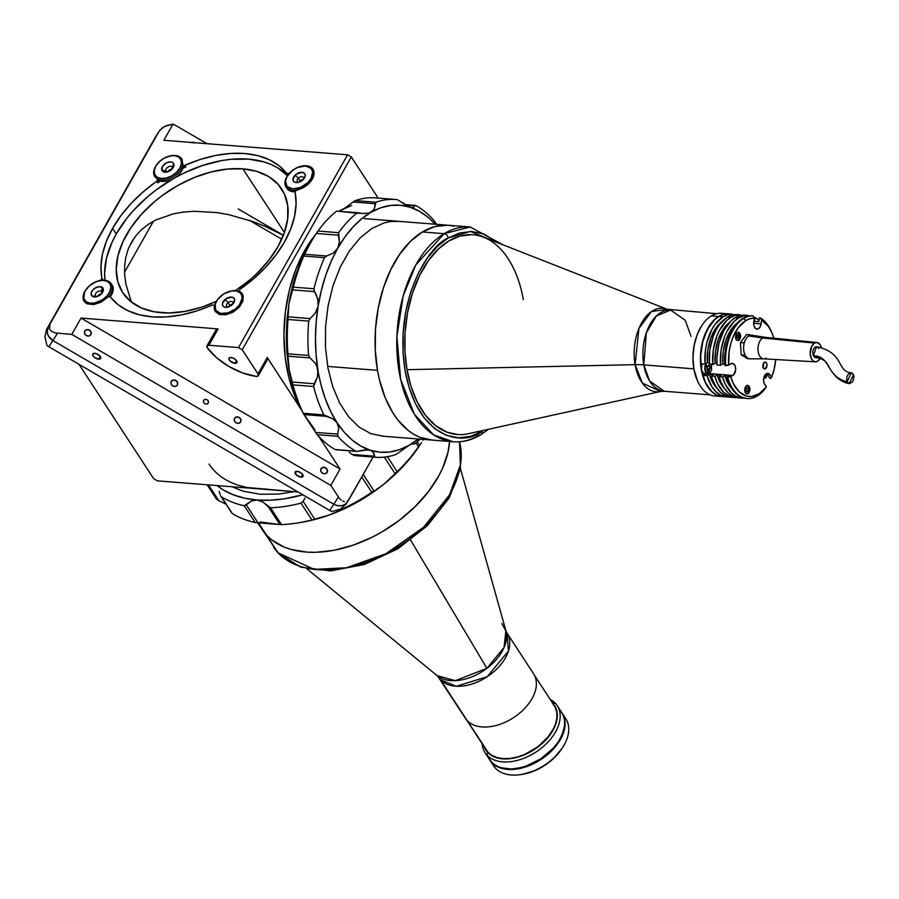 <?xml version="1.0" encoding="UTF-8"?>
<svg xmlns="http://www.w3.org/2000/svg" width="899" height="899" viewBox="0 0 899 899"><rect width="100%" height="100%" fill="white"/><g stroke="black" fill="none" stroke-linecap="round" stroke-linejoin="round"><path stroke-width="1.35" d="M100.868 294.434L101.216 293.816M171.451 169.664L171.799 169.057M102.823 280.342L102.913 279.623L103.037 280.241A107.734 68.077 146.9 0 1 102.913 279.623L101.902 278.083A107.734 68.077 146.9 0 1 112.589 228.391L116.241 233.987A107.734 68.077 -33.1 0 0 105.014 280.308M110.262 296.827A107.734 68.077 -33.1 0 0 110.296 296.895L110.262 296.827A16.16 10.215 -33.1 0 0 112.139 285.084L111.218 283.691A16.16 10.215 146.9 0 1 108.105 296.962L110.15 296.782L118.106 304.716L127.827 310.694L139.334 314.785L152.313 316.875L166.45 316.931L181.384 314.931L196.757 310.93L212.164 305.042A107.734 68.077 146.9 0 1 110.397 296.996M284.466 241.988A107.734 68.077 146.9 0 1 240.415 289.04L253.788 278.611L265.789 267.104L276.094 254.788L284.466 241.988L290.68 229.02L294.58 216.198L296.086 203.859L295.142 192.296A2.158 1.36 146.9 0 1 295.355 191.307A2.158 1.36 146.9 0 1 297.355 189.858L302.435 188.037L307.155 185.003L310.942 181.126L313.346 176.867L314.077 172.754L313.043 169.27L310.369 166.832L306.379 165.742A16.16 10.215 146.9 0 1 312.976 169.169A16.16 10.215 146.9 0 1 310.998 181.059A16.16 10.215 146.9 0 1 297.355 189.858L295.715 190.824L295.142 192.296A107.734 68.077 146.9 0 1 284.466 241.988M234.864 291.051L249.742 279.982L256.53 273.847L268.475 260.688L277.87 246.775L284.354 232.616L287.68 218.783L287.725 205.792L284.477 194.139L278.072 184.295L268.745 176.609L256.867 171.394L242.876 168.843L227.335 169.057L210.815 172.024L193.97 177.642L177.44 185.677L161.854 195.836L154.617 201.59L141.559 214.176L130.838 227.773L122.86 241.876L117.926 255.945L116.241 269.419L117.848 281.803L122.691 292.602L130.602 301.412L141.255 307.896L154.246 311.796L169.091 312.976L185.194 311.369L201.96 307.053L216.401 301.3A94.878 59.963 146.9 0 1 161.472 312.728A94.878 59.963 146.9 0 1 122.736 292.669A94.878 59.963 146.9 0 1 144.582 210.95A94.878 59.963 146.9 0 1 242.876 168.843L284.421 232.436L242.876 168.843A94.878 59.963 146.9 0 1 281.623 188.902A94.878 59.963 146.9 0 1 235.516 290.624M289.748 172.889L289.714 172.844A16.16 10.215 146.9 0 1 306.379 165.742L299.963 166.562L295.546 168.439L288.927 173.44L286.657 173.395L287.658 174.923A107.734 68.077 146.9 0 1 287.86 175.193M234.819 363.342L236.403 360.533L234.819 363.342A4.529 2.225 29.5 0 1 230.346 361.308A4.529 2.225 29.5 0 1 228.964 358.184A4.529 2.225 29.5 0 1 230.987 357.476A4.529 2.225 29.5 0 1 235.459 359.51A4.529 2.225 29.5 0 1 236.842 362.634A4.529 2.225 29.5 0 1 234.819 363.342L229.739 360.701L228.84 359.016L229.301 357.802L232.515 357.802L235.504 359.544L236.965 362.275L234.819 363.342M258.316 375.726L267.554 359.386A4.304 2.113 -150.5 0 0 267.239 357.532L258.002 373.872A4.304 2.113 29.5 0 1 258.316 375.726A4.304 2.113 29.5 0 1 256.384 376.4A4.304 2.113 29.5 0 1 256.136 376.366A43.096 21.149 29.5 0 1 207.422 347.98A4.304 2.113 29.5 0 1 206.961 345.924A4.304 2.113 29.5 0 1 208.883 345.25L218.131 328.91A4.304 2.113 -150.5 0 0 216.21 329.585L218.131 328.91L81.045 318.066L340.058 469.042L330.821 485.381L71.808 334.406L55.232 332.933L51.535 331.371L49.456 328.854L49.973 324.146L48.198 326.933A10.777 9.383 32.6 0 0 52.884 340.53L57.514 333.282L52.884 340.53L333.787 504.249A10.777 9.383 32.6 0 0 347.486 501.878A10.777 9.383 -147.4 0 1 333.787 504.249L338.417 497.012L333.787 504.249L337.698 505.71L341.721 505.699L345.238 504.227L347.711 501.507A10.777 9.383 -147.4 0 1 347.486 501.878L345.71 504.665M304.783 250.372L306.053 250.473L304.783 250.372A116.342 69.774 94.5 0 0 301.907 410.438L295.513 397.661L289.107 378.479L285.197 357.274L283.927 334.866L285.365 312.11L289.433 289.871L295.996 269.026L304.783 250.372A116.342 69.774 94.5 0 1 316.032 233.92L304.783 250.372M208.265 403.078A2.697 2.349 -147.4 0 1 203.668 400.28A2.697 2.349 -147.4 0 1 208.265 403.078L208.399 401.235L207.085 399.684L205.107 399.325L203.612 400.37L203.466 402.213L204.781 403.763L206.759 404.123L208.265 403.078M90.889 334.664A3.551 3.102 -147.4 0 1 84.821 330.967A3.551 3.102 -147.4 0 1 90.889 334.664L91.057 332.237L89.338 330.18L86.72 329.708L84.742 331.09L84.562 333.518L86.293 335.574L88.911 336.046L90.889 334.664M240.64 421.957A3.551 3.102 -147.4 0 1 234.572 418.249A3.551 3.102 -147.4 0 1 240.64 421.957L240.82 419.53L239.1 417.473L236.482 416.99L234.504 418.372L234.324 420.811L236.044 422.856L238.662 423.339L240.64 421.957M301.008 477.167L302.592 474.369L301.008 477.167A4.529 2.225 29.5 0 1 296.535 475.133A4.529 2.225 29.5 0 1 295.153 472.009A4.529 2.225 29.5 0 1 297.176 471.301A4.529 2.225 29.5 0 1 301.648 473.335A4.529 2.225 29.5 0 1 303.03 476.459A4.529 2.225 29.5 0 1 301.008 477.167L296.49 475.088L295.187 471.953L297.917 471.413L301.693 473.368L303.154 476.099L301.008 477.167M98.609 359.195L100.205 356.397L98.609 359.195A4.529 2.225 29.5 0 1 94.137 357.161A4.529 2.225 29.5 0 1 92.754 354.037A4.529 2.225 29.5 0 1 94.777 353.329A4.529 2.225 29.5 0 1 99.261 355.363A4.529 2.225 29.5 0 1 100.632 358.487A4.529 2.225 29.5 0 1 98.609 359.195L94.092 357.128L92.631 354.88L93.091 353.667L96.305 353.667L99.868 355.97L100.609 358.544L98.609 359.195M327.124 472.368A3.551 3.102 -147.4 0 1 321.055 468.66A3.551 3.102 -147.4 0 1 327.124 472.368L327.303 469.93L325.573 467.873L322.966 467.401L320.988 468.784L320.808 471.211L322.527 473.267L325.146 473.751L327.124 472.368M177.373 385.075A3.551 3.102 -147.4 0 1 171.304 381.378A3.551 3.102 -147.4 0 1 177.373 385.075L177.541 382.648L175.822 380.592L173.204 380.12L171.226 381.491L171.046 383.929L172.777 385.986L175.395 386.458L177.373 385.075M339.069 497.934L330.821 485.381L71.808 334.406L81.045 318.066L340.058 469.042L318.651 436.251L340.058 469.042L330.821 485.381L339.069 497.934M341.238 500.17L339.766 498.776L341.238 500.17M344.328 501.608L342.777 501.125L344.328 501.608M347.228 501.103L348.464 500.125L347.228 501.103M349.486 498.72L373.074 457.04L347.486 501.878M159.044 131.366L157.269 134.153A10.777 9.383 -147.4 0 1 157.494 133.782A10.777 9.383 32.6 0 0 157.269 134.153L48.198 326.933L157.269 134.153L159.988 130.018L164.573 126.489L172.99 124.152L163.854 140.278L347.598 154.808L238.527 347.598L208.883 345.25L218.131 328.91L81.045 318.066L71.808 334.406L55.232 332.933L51.535 331.371L49.456 328.854L49.973 324.146L159.044 131.366L162.798 127.534L166.54 125.602L172.99 124.152L163.854 140.278L347.598 154.808L351.318 156.977L378.164 198.095L351.318 156.977L242.247 349.767L238.527 347.598L347.598 154.808L351.318 156.977L242.247 349.767L238.527 347.598L208.883 345.25L206.95 345.946L207.422 347.98L216.715 357.824L228.998 366.522L242.708 372.984L256.136 376.366A4.304 2.113 -150.5 0 0 256.384 376.4L258.283 375.771L258.294 374.411L242.247 349.767L258.002 373.872L267.239 357.532L267.531 359.431L266.261 360.061M302.21 411.079L267.239 357.532L302.21 411.079M216.311 331.068L216.075 330.023M105.048 280.522L104.599 273.296L106.52 257.991L112.117 242.033L116.241 233.987A107.734 68.077 -33.1 0 1 201.545 165.832A107.734 68.077 -33.1 0 1 287.511 175.732L277.757 167.911L271.352 164.584L264.272 161.989L248.394 159.101L230.74 159.337L221.457 160.64L202.421 165.54L183.385 173.327L174.091 178.216L156.392 189.756L148.166 196.285L133.355 210.568L126.905 218.187L116.241 233.987L112.589 228.391A107.734 68.077 146.9 0 1 156.64 181.351L157.64 182.879L160.258 181.081A107.734 68.077 146.9 0 0 157.64 182.879L158.752 181.104L157.134 179.586M111.218 283.691A16.16 10.215 146.9 0 0 109.869 282.185A16.16 10.215 -33.1 0 0 100.969 280.443A16.16 10.215 -33.1 0 0 100.632 280.499A16.16 10.215 146.9 0 1 109.869 282.185L108.599 282.174A15.081 9.529 146.9 0 1 104.823 298.03A15.081 9.529 146.9 0 1 85.877 301.48L85.529 302.806L85.877 301.48A15.081 9.529 146.9 0 1 85.675 290.096A15.081 9.529 146.9 0 1 100.295 280.544A15.081 9.529 146.9 0 1 108.599 282.174L109.869 282.185A16.16 10.215 -33.1 0 1 108.105 296.962L100.879 302.278L93.62 304.57L87.338 303.862L85.068 302.412L82.978 297.749L84.484 291.77L89.226 285.938L96.036 281.702L100.587 280.162L101.823 278.802L100.958 266.531L102.464 254.181L106.374 241.37L112.589 228.391L120.949 215.591L131.265 203.286L143.256 191.768L157.336 180.677L157.685 179.249L155.179 177.148L153.56 172.248L155.538 166.191L160.629 160.505L163.978 158.235L171.237 155.572L177.744 155.875L181.901 159.078L182.947 165.292L184.879 165.337A107.734 68.077 146.9 0 1 286.657 173.395L278.937 165.663L269.217 159.685L257.721 155.606L244.742 153.504L230.605 153.459L215.659 155.46L200.297 159.449L184.879 165.337L185.879 166.877A107.734 68.077 146.9 0 0 183.036 168.18L185.879 166.877L184.228 167.012L183.733 165.585A16.16 10.215 -33.1 0 1 173.181 178.665A16.16 10.215 -33.1 0 1 157.696 179.991M212.164 305.042L214.299 305.345L215.153 311.312L219.311 314.504L225.818 314.807L233.077 312.144L239.291 307.177L242.944 301.109L243.123 295.456L239.786 291.602A2.158 1.36 146.9 0 1 239.449 291.298A2.158 1.36 146.9 0 1 240.415 289.04L239.336 290.456L239.887 291.748M283.354 235.324L264.643 226.177L252.641 221.469L228.593 214.625L216.783 212.569L194.162 211.276L183.565 212.063L173.574 213.782L155.83 219.974L148.234 224.39L141.593 229.627L135.974 235.639L131.434 242.37L127.995 249.742L125.714 257.698L124.601 266.16L124.68 275.038L125.927 284.264L131.366 302.03M172.99 124.152A10.777 9.383 -147.4 0 1 175.181 125.163L206.984 143.694L175.181 125.163A10.777 9.383 -147.4 0 0 172.99 124.152M191.026 142.435A4.529 3.944 -147.4 0 1 194.431 142.705M194.836 142.907L190.723 142.548M347.711 501.507L345.238 504.227L341.721 505.699L337.698 505.71L333.787 504.249L52.884 340.53L48.49 336.136L47.197 332.383L48.198 326.933L157.269 134.153L48.198 326.933L47.197 332.383L48.49 336.136L52.884 340.53L333.787 504.249L329.798 510.497L48.894 346.767L52.884 340.53A10.777 9.383 -147.4 0 1 48.198 326.933L157.269 134.153L46.422 329.719L44.95 336.956L46.928 345.351A10.777 9.383 32.6 0 0 48.894 346.767L52.884 340.53L333.787 504.249L329.798 510.497A10.777 9.383 32.6 0 0 332.001 511.509L340.406 509.171L345.935 504.294L340.406 509.171L332.001 511.509A10.777 9.383 32.6 0 1 329.798 510.497L48.894 346.767A10.777 9.383 32.6 0 1 46.928 345.351L44.95 336.956L46.422 329.719L155.729 136.536M98.811 295.872L99.71 294.276L98.811 295.872M169.405 171.113L170.304 169.518L169.405 171.113M265.879 488.989L256.552 488.685A116.342 73.527 146.9 0 1 209.051 464.086M170.203 169.697L170.922 170.113L170.203 169.697M256.552 488.685L157.381 480.853L153.662 478.673L78.966 364.297L153.662 478.673L157.381 480.853L298.007 491.967L247.686 487.55M411.888 207.579L413.428 207.422L415.259 205.399L405.168 204.927L414.956 205.702L413.428 207.422L409.955 207.175A123.893 74.291 -85.5 0 1 435.251 224.222L427.924 217.176L419.192 211.164L409.955 207.175L400.381 205.253L390.638 205.444L380.884 207.759L371.287 212.13L362.016 218.502L353.228 226.75L345.07 236.752L337.676 248.326L331.192 261.283L325.708 275.386L321.336 290.399L318.145 306.065L316.178 322.123L315.47 338.305L316.055 354.307L317.898 369.882A123.893 74.291 -85.5 0 1 318.145 306.065L315.347 313.066L310.166 318.572L288.13 316.83L288.916 303.761L292.512 289.883L314.549 291.624L313.953 288.77L293.332 287.141L292.512 289.883L314.549 291.624L316.403 294.939L318.325 302.278L318.145 306.065L315.347 313.066L310.166 318.572L288.13 316.83L310.121 318.606L308.694 321.112A129.276 77.528 94.5 0 0 308.559 355.465A129.276 77.528 -85.5 0 1 308.694 321.112L288.062 319.471L308.694 321.112L310.121 318.606L288.13 316.864L288.062 319.471A129.276 77.528 94.5 0 0 287.938 353.835L308.559 355.465L310.02 357.926L308.559 355.465L287.938 353.835L287.983 356.173L310.02 357.926L315.167 363.174L316.909 366.376L320.988 384.738L325.258 398.65L330.63 411.36L337.035 422.654L344.339 432.352L352.43 440.263L361.162 446.275L370.399 450.264L379.974 452.186L389.716 451.983L399.471 449.68L409.067 445.308L397.999 453.163L409.067 445.308L412.551 443.746L414.372 444.016M412.551 443.746L409.067 445.308L418.338 438.937M367.983 449.826L356.892 451.388L364.927 449.848L370.399 450.264L373.534 452.557L374.995 457.186A129.276 77.528 94.5 0 0 395.818 454.523L397.999 453.163L395.818 454.523A129.276 77.528 -85.5 0 1 375.692 457.254A129.276 77.528 -85.5 0 1 374.995 457.186L374.198 456.186L352.161 454.445L354.375 455.557L374.995 457.186L354.375 455.557A129.276 77.528 94.5 0 0 355.071 455.624L375.692 457.254M376.793 198.241L376.142 197.937M397.796 199.904L398.987 200.679L397.796 199.904M357.78 212.771L336.765 211.108L356.712 213.187A129.276 77.528 94.5 0 0 338.62 232.684L339.417 241.955L338.934 245.258L337.676 248.326L333.057 253.192L326.607 256.013L304.57 254.271L303.851 256.046L324.483 257.676L326.607 256.013L304.57 254.271L311.919 240.247A123.893 74.291 94.5 0 0 308.458 246.023L316.347 233.448L338.384 235.19L338.62 232.684L317.988 231.054L316.347 233.448L317.988 231.054L338.62 232.684A129.276 77.528 -85.5 0 1 356.712 213.187L362.533 213.423L359.117 212.861M336.091 211.557A129.276 77.528 94.5 0 0 317.988 231.054A129.276 77.528 -85.5 0 1 336.091 211.557M351.666 205.444L338.597 211.377L344.508 208.321L353.093 201.994L375.13 203.736L375.951 202.241L355.319 200.612L353.093 201.994L375.13 203.736L374.445 208.613L371.287 212.13A123.893 74.291 -85.5 0 1 409.955 207.175L398.987 200.679L407.539 206.186L411.944 207.579M336.765 211.108L358.465 212.771M396.077 199.511L375.445 197.87A129.276 77.528 94.5 0 0 355.319 200.612L375.951 202.241A129.276 77.528 -85.5 0 1 396.077 199.511A129.276 77.528 -85.5 0 1 396.774 199.567A129.276 77.528 94.5 0 0 375.951 202.241L374.445 208.613L373.197 210.602L368.77 213.119L363.106 213.479M415.259 205.399L415.934 205.59A129.276 77.528 -85.5 0 1 433.902 220.457L435.532 222.727L433.902 220.457A129.276 77.528 94.5 0 0 415.934 205.59L415.259 205.399L415.934 205.59M420.114 439.15A129.276 77.528 -85.5 0 1 415.046 443.567A129.276 77.528 94.5 0 0 420.114 439.15M349.228 452.287L352.161 454.445L349.228 452.287M355.768 455.669A129.276 77.528 -85.5 0 1 354.375 455.557L352.161 454.445L374.198 456.186L373.534 452.557L370.399 450.264A123.893 74.291 -85.5 0 1 337.035 422.654L338.721 428.171L337.642 434.138L315.605 432.397L303.963 414.574L326.011 416.316L323.887 414.911L303.266 413.282L303.727 414.169L303.266 413.282L323.887 414.911A129.276 77.528 -85.5 0 1 313.594 386.491L314.212 383.772L292.175 382.03L292.962 384.851L313.594 386.491L292.962 384.851A129.276 77.528 94.5 0 0 303.266 413.282A129.276 77.528 -85.5 0 1 300.592 407.494A129.276 77.528 -85.5 0 1 292.962 384.851L288.68 367.567L286.837 351.992L286.253 335.99L286.961 319.819L288.916 303.761L293.332 287.141L313.953 288.77L314.189 290.961L317.718 298.535L318.145 306.065A123.893 74.291 -85.5 0 1 337.676 248.326A123.893 74.291 -85.5 0 1 371.287 212.13L368.77 213.119L362.533 213.423M383.412 436.206L370.939 433.711L359.207 427.182L348.666 416.866L339.71 403.157L332.697 386.592L327.899 367.803L325.494 347.52L325.573 326.506L328.135 305.57L333.079 285.534L340.215 267.16L349.273 251.147L359.915 238.111L371.703 228.56L384.21 222.862L390.582 221.525L398.74 221.334M356.892 451.388L336.08 449.624M335.203 449.534L355.835 451.163A129.276 77.528 -85.5 0 1 337.855 436.296L317.235 434.667A129.276 77.528 94.5 0 0 335.203 449.534A129.276 77.528 -85.5 0 1 317.235 434.667L315.605 432.397L317.235 434.667L337.855 436.296L337.642 434.138L337.855 436.296A129.276 77.528 94.5 0 0 355.835 451.163M367.893 449.815L370.399 450.264A123.893 74.291 -85.5 0 0 409.067 445.308A123.893 74.291 -85.5 0 0 418.26 439.004M436.543 224.323L435.532 222.727L436.543 224.323M312.2 239.808L316.347 233.448L338.384 235.19L339.417 241.955L337.676 248.326L333.057 253.192L325.932 256.26L324.483 257.676A129.276 77.528 94.5 0 0 313.953 288.77A129.276 77.528 -85.5 0 1 324.483 257.676L303.851 256.046A129.276 77.528 94.5 0 0 293.332 287.141A129.276 77.528 -85.5 0 1 303.851 256.046L308.458 246.023A123.893 74.291 94.5 0 0 288.916 303.761L292.119 288.085L296.49 273.071L301.974 258.968L312.043 240.055M299.075 403.988L291.77 382.435L288.68 367.567A123.893 74.291 94.5 0 0 298.985 403.786L300.592 407.494M315.122 430.037L303.727 414.169M289.366 371.242L287.983 356.173L310.02 357.926L315.167 363.174L316.909 366.376L318.066 373.523L317.426 377.108L314.212 383.772L292.175 382.03L289.366 371.242M303.963 414.574L326.011 416.316L332.439 418.563L337.035 422.654A123.893 74.291 -85.5 0 1 317.898 369.882L317.426 377.108L313.594 386.491A129.276 77.528 94.5 0 0 323.887 414.911L332.439 418.563L337.035 422.654L338.721 428.171L337.642 434.138L315.605 432.397L307.818 420.35M361.78 477.009L371.737 492.247L373.917 490.876L363.23 474.436L373.95 490.865L371.737 492.247A129.276 81.697 146.9 0 1 341.777 509.227L341.384 508.632L341.777 509.227L340.541 509.823L341.777 509.227A129.276 81.697 -33.1 0 0 371.737 492.247L361.78 477.009M420.71 443.87L407.337 461.693L396.605 472.998L384.648 483.561L371.68 493.214L357.937 501.777L332.315 513.835L339.653 510.306L339.271 509.722L340.541 509.823L337.676 511.396L329.023 515.093L314.347 519.611L299.873 522.589M297.119 523.027A129.276 81.697 146.9 0 1 281.488 524.6L270.532 507.823L281.488 524.6L280.443 524.611L281.488 524.6A129.276 81.697 -33.1 0 0 311.931 519.925L314.785 519.217L303.075 501.294L300.974 503.148L311.931 519.925A129.276 81.697 146.9 0 1 297.119 523.027L300.502 522.488A123.893 78.292 -33.1 0 0 329.023 515.093A123.893 78.292 -33.1 0 0 384.648 483.561L395.111 473.694L384.3 457.13L395.111 473.694L397.122 471.649L387.368 456.714L397.122 471.649A129.276 81.697 -33.1 0 0 418.563 446.915L419.664 445.376L417.282 441.712L419.664 445.376L418.563 446.915L415.922 442.859L418.563 446.915A129.276 81.697 146.9 0 1 397.122 471.649L384.648 483.561A123.893 78.292 -33.1 0 0 420.586 444.061L421.586 442.51M372.804 457.524L373.804 457.097L372.804 457.524M218.839 500.754L208.478 484.887L218.839 500.754L217.58 500.102L222.21 502.26L218.839 500.754M207.118 484.786L215.119 497.023A129.276 81.697 -33.1 0 0 216.726 499.338L207.22 484.786L216.726 499.338A129.276 81.697 146.9 0 1 213.636 494.619M231.83 512.88L232.425 513.632A129.276 81.697 -33.1 0 0 255.192 522.521L244.236 505.744L251.147 501.136L256.968 500.001L262.957 502.069L270.532 507.823A129.276 81.697 -33.1 0 0 300.974 503.148L303.075 501.294L314.785 519.217L329.023 515.093L311.931 519.925L300.974 503.148A129.276 81.697 146.9 0 1 270.532 507.823L268.217 506.643L279.915 524.567L260.036 521.948M220.705 496.012L232.425 513.632L221.469 496.855A129.276 81.697 -33.1 0 0 244.236 505.744A129.276 81.697 146.9 0 1 221.469 496.855M219.21 491.315L220.221 494.742L219.21 491.315M272.487 523.769L258.002 522.836L246.304 504.912L251.147 501.136L256.968 500.001A123.893 78.292 146.9 0 1 217.075 485.572L223.188 489.854L233.201 494.776L244.517 498.181L256.968 500.001L270.318 500.215L284.354 498.821L302.794 494.765A123.893 78.292 146.9 0 1 256.968 500.001L262.957 502.069L268.217 506.643L279.915 524.567L258.002 522.836L246.304 504.912L244.236 505.744L255.192 522.521L258.002 522.836L255.192 522.521A129.276 81.697 146.9 0 1 232.425 513.632M225.334 503.889L222.21 502.26L225.334 503.889M423.451 439.409L422.912 440.33L423.451 439.409M376.288 489.506L378.906 487.831L376.288 489.506M381.715 485.842L384.648 483.561L381.715 485.842M294.097 491.663L279.263 494.023L260.204 494.281L243.056 491.157L232.043 486.752M304.975 498.102L303.075 501.294L304.975 498.102M134.614 237.437L128.838 247.641L134.614 237.437M124.523 272.296L153.414 221.233M281.713 239.19L249.338 220.322M238.224 208.939L283.376 235.257L238.224 208.939M101.317 291.512A3.663 2.315 146.9 0 1 101.621 291.849A3.663 2.315 146.9 0 1 101.722 293.557A3.663 2.315 -33.1 0 0 101.317 291.512L102.351 287.478A6.787 4.293 146.9 0 1 102.441 292.602A6.787 4.293 146.9 0 1 95.856 296.906A6.787 4.293 146.9 0 1 92.125 296.164L95.8 296.198A3.663 2.315 -33.1 0 0 97.013 296.636A3.663 2.315 146.9 0 1 95.8 296.198L92.125 296.164L93.822 296.906L97.238 296.558L100.654 294.614L102.913 291.737L102.913 288.107L99.587 286.657L96.036 287.579L92.889 289.928L91.204 292.917L92.125 296.164A6.787 4.293 146.9 0 1 93.822 289.029A6.787 4.293 146.9 0 1 102.351 287.478L101.317 291.512A3.663 2.315 -33.1 0 0 96.721 292.344A3.663 2.315 -33.1 0 0 95.8 296.198A3.663 2.315 146.9 0 1 95.496 295.85A3.663 2.315 146.9 0 1 97.002 292.119A3.663 2.315 146.9 0 1 101.317 291.512L101.812 292.265L101.317 291.512M85.495 290.377A16.16 10.215 -33.1 0 0 85.304 290.669A16.16 10.215 -33.1 0 0 84.124 301.311A16.16 10.215 146.9 0 1 85.495 290.377M85.877 301.48L83.832 298.367L84.618 292.029L87.574 287.624L92.013 283.848L97.238 281.297L102.464 280.353L106.902 281.151L109.858 283.567L110.892 287.253L109.858 291.624L106.891 296.029L102.464 299.794L94.564 303.042L89.642 303.12L85.877 301.48M101.508 293.793A3.663 2.315 -33.1 0 0 97.317 296.535M172.102 169.034A3.663 2.315 -33.1 0 0 167.911 171.765M165.967 170.866A3.663 2.315 146.9 0 1 168.046 167.045A3.663 2.315 146.9 0 1 172.215 167.09A3.663 2.315 146.9 0 1 172.327 167.304A3.663 2.315 -33.1 0 0 168.214 166.944A3.663 2.315 -33.1 0 0 165.967 170.866L161.921 170.361A6.787 4.293 146.9 0 1 166.101 163.09A6.787 4.293 146.9 0 1 173.721 163.753L172.327 167.304L173.721 163.753L172.619 162.494L169.675 161.921L166.101 163.09L162.438 166.596L161.921 170.361L164.865 172.203L169.551 171.024L173.215 167.529L173.721 163.753A6.787 4.293 146.9 0 1 173.024 167.843A6.787 4.293 146.9 0 1 166.45 172.136A6.787 4.293 146.9 0 1 161.921 170.361L165.967 170.866A3.663 2.315 -33.1 0 0 167.607 171.866A3.663 2.315 146.9 0 1 166.079 171.091A3.663 2.315 146.9 0 1 165.967 170.866L165.967 170.866M182.295 159.887L180.935 159.719A15.081 9.529 146.9 0 1 171.653 175.878A15.081 9.529 146.9 0 1 154.707 174.406L154.235 175.631A16.16 10.215 -33.1 0 0 154.718 176.541A16.16 10.215 146.9 0 1 154.235 175.631A16.16 10.215 146.9 0 1 156.089 165.607A16.16 10.215 -33.1 0 0 155.898 165.899A16.16 10.215 -33.1 0 0 154.235 175.631L154.707 174.406A15.081 9.529 146.9 0 1 156.269 165.326A15.081 9.529 146.9 0 1 170.889 155.774A15.081 9.529 146.9 0 1 180.935 159.719L182.295 159.887M157.561 179.025A16.16 10.215 -33.1 0 0 172.428 177.182A16.16 10.215 -33.1 0 0 182.699 164.888A16.16 10.215 146.9 0 1 172.428 177.182A16.16 10.215 146.9 0 1 157.561 179.025M171.215 155.729A16.16 10.215 146.9 0 1 181.767 158.853A16.16 10.215 -33.1 0 0 171.563 155.673A16.16 10.215 -33.1 0 0 171.215 155.729M180.935 159.719L181.407 163.652L179.8 168.102L176.384 172.394L171.653 175.878L166.337 178.013L161.258 178.485L157.168 177.215L154.707 174.406L154.246 170.473L155.842 166.023L159.269 161.719L164 158.246L169.304 156.1L174.395 155.628L178.474 156.898L180.935 159.719M172.316 168.787A3.663 2.315 -33.1 0 0 172.327 167.304A3.663 2.315 146.9 0 1 172.316 168.787M232.774 304.177A3.663 2.315 -33.1 0 0 229.874 305.357L228.099 302.626A3.663 2.315 146.9 0 1 232.886 302.233A3.663 2.315 146.9 0 1 232.987 303.929A3.663 2.315 -33.1 0 0 231.863 301.536A3.663 2.315 -33.1 0 0 228.099 302.626L225.301 299.232A6.787 4.293 146.9 0 1 232.875 297.412A6.787 4.293 146.9 0 1 233.695 302.985A6.787 4.293 146.9 0 1 231.684 305.177L234.639 300.345L233.751 297.985L232.122 297.164L226.391 298.468L222.525 303.087L222.716 305.761L224.862 307.244L228.234 307.02L231.684 305.177A6.787 4.293 146.9 0 1 227.121 307.278A6.787 4.293 146.9 0 1 222.424 304.997A6.787 4.293 146.9 0 1 225.301 299.232L228.099 302.626A3.663 2.315 -33.1 0 0 226.503 305.424A3.663 2.315 -33.1 0 0 228.267 307.008A3.663 2.315 146.9 0 1 226.75 306.233A3.663 2.315 146.9 0 1 228.099 302.626L229.874 305.357A3.663 2.315 -33.1 0 0 228.582 306.907M236.448 309.863L235.594 308.818A15.081 9.529 146.9 0 1 218.76 312.852A15.081 9.529 146.9 0 1 216.94 300.468A15.081 9.529 146.9 0 1 221.39 295.591A15.081 9.529 146.9 0 1 231.549 290.928A15.081 9.529 146.9 0 1 241.977 296.007A15.081 9.529 146.9 0 1 235.594 308.818L236.448 309.863M216.76 300.76A16.16 10.215 -33.1 0 0 216.569 301.041A16.16 10.215 -33.1 0 0 215.378 311.672A16.16 10.215 146.9 0 1 216.76 300.76M231.886 290.871A16.16 10.215 146.9 0 1 242.449 294.018A16.16 10.215 -33.1 0 0 232.234 290.815A16.16 10.215 -33.1 0 0 231.886 290.871M235.594 308.818L227.908 312.908L220.424 313.403L215.659 310.11L215.221 304.165L217.468 299.682L223.806 293.894L231.728 290.894L236.561 291.006L240.168 292.827L241.325 294.299L242.146 298.075L239.516 304.727L235.594 308.818M303.356 179.407A3.663 2.315 -33.1 0 0 300.086 180.924L298.311 178.193A3.663 2.315 146.9 0 1 303.469 177.463A3.663 2.315 146.9 0 1 303.57 179.171A3.663 2.315 -33.1 0 0 302.266 176.732A3.663 2.315 -33.1 0 0 298.311 178.193L295.187 175.08A6.787 4.293 146.9 0 1 303.154 172.529A6.787 4.293 146.9 0 1 304.289 178.216A6.787 4.293 146.9 0 1 302.974 179.8L304.503 177.867L305.199 174.934L304.514 173.395L301.985 172.293L296.198 174.226L292.962 179.013L293.658 181.486L296.176 182.587L299.67 181.958L302.974 179.8A6.787 4.293 146.9 0 1 297.704 182.519A6.787 4.293 146.9 0 1 293.096 180.53A6.787 4.293 146.9 0 1 295.187 175.08L298.311 178.193A3.663 2.315 -33.1 0 0 298.861 182.25A3.663 2.315 146.9 0 1 297.344 181.474A3.663 2.315 146.9 0 1 298.311 178.193L300.086 180.924A3.663 2.315 -33.1 0 0 299.165 182.149M308.694 183.643L307.728 182.688A15.081 9.529 146.9 0 1 290.04 188.363A15.081 9.529 146.9 0 1 287.523 175.71A15.081 9.529 146.9 0 1 290.433 172.192A15.081 9.529 146.9 0 1 302.143 166.158A15.081 9.529 146.9 0 1 312.38 170.585A15.081 9.529 146.9 0 1 307.728 182.688L308.694 183.643M287.343 175.99A16.16 10.215 -33.1 0 0 287.152 176.283A16.16 10.215 -33.1 0 0 296.524 190.183A16.16 10.215 146.9 0 1 286.006 186.981A16.16 10.215 146.9 0 1 287.343 175.99M286.006 186.981L286.927 188.374A16.16 10.215 -33.1 0 0 295.153 191.824M302.48 166.113A16.16 10.215 146.9 0 1 313.021 169.237A16.16 10.215 -33.1 0 0 302.817 166.057A16.16 10.215 -33.1 0 0 302.48 166.113M307.728 182.688L300.401 187.475L292.624 188.88L287.028 186.43L285.489 180.946L287.039 176.496L292.658 170.304L297.76 167.405L305.536 166L311.144 168.45L312.683 171.866L311.121 178.384L307.728 182.688M435.363 674.025L437.824 676.329A43.096 33.196 -43 0 1 440.555 679.824L438.813 677.599A40.725 25.734 146.9 0 0 440.555 679.824L467.165 720.56L440.555 679.824A43.096 33.196 137 0 0 437.824 676.329L465.412 718.335A40.725 25.734 -33.1 0 0 467.165 720.56A40.725 25.734 -33.1 0 0 515.43 716.368A40.725 25.734 -33.1 0 0 533.601 673.801L507.002 633.065A40.725 25.734 146.9 0 1 488.82 675.621A40.725 25.734 146.9 0 1 440.555 679.824L456.287 686.263L487.168 676.745L508.441 651.033L507.002 633.065L501.945 623.614M486.887 668.35L410.618 540.119L486.887 668.35A41.905 26.487 -33.1 0 0 505.89 630.682L504.081 647.449L486.887 668.35A41.905 26.487 -33.1 0 1 437.071 675.621L455.332 680.667L486.887 668.35M262.351 529.938L266.542 535.163A107.734 68.077 146.9 0 1 261.912 529.275A107.734 68.077 -33.1 0 0 266.542 535.163L258.496 522.858L266.542 535.163A107.734 68.077 -33.1 0 0 373.928 536.321A107.734 68.077 -33.1 0 0 449.567 441.476A107.734 68.077 146.9 0 1 373.928 536.321A107.734 68.077 146.9 0 1 266.542 535.163L271.543 539.782L283.837 546.952L290.995 549.446L307.008 552.143L315.706 552.312L334.068 550.289L353.127 545.187L372.141 537.22L381.401 532.253L398.999 520.577L414.787 506.969L428.182 491.955L438.645 476.11L442.645 468.076L448.005 452.13L449.567 441.476M552.492 703.378L555.177 707.232L556.739 712.064L556.908 717.717L555.548 723.92L552.683 730.28L548.547 736.416L537.917 746.732L524.791 754.396L517.375 757.014L509.924 758.464L502.901 758.61L496.742 757.486L491.731 755.272L487.977 752.238L467.559 720.976L486.179 749.935M486.921 755.126A43.096 27.228 146.9 0 1 485.067 752.766A43.096 27.228 146.9 0 1 482.167 743.788A43.096 27.228 -33.1 0 0 486.921 755.126L487.719 752.429A40.938 25.869 146.9 0 1 484.46 747.294L487.719 752.429L491.82 755.677L497.012 757.857L503.092 758.88L509.845 758.711L516.981 757.351L527.848 753.216L534.781 749.204L546.727 738.911L554.638 726.931L556.672 720.874L557.099 712.356L555.604 707.378L552.75 703.187L555.38 703.288A43.096 27.228 -33.1 0 0 550.177 699.377A43.096 27.228 146.9 0 1 555.38 703.288L552.469 702.883A40.938 25.869 146.9 0 1 552.75 703.187A40.938 25.869 146.9 0 1 538.052 746.889A40.938 25.869 146.9 0 1 487.719 752.429L486.921 755.126A43.096 27.228 -33.1 0 0 539.906 749.283A43.096 27.228 -33.1 0 0 555.38 703.288A43.096 27.228 146.9 0 1 557.223 705.648A43.096 27.228 146.9 0 1 537.995 750.676A43.096 27.228 146.9 0 1 486.921 755.126L491.483 762.116L486.921 755.126M485.067 752.766L489.629 759.756A43.096 27.228 -33.1 0 0 491.483 762.116A43.096 27.228 -33.1 0 0 542.558 757.666A43.096 27.228 -33.1 0 0 561.796 712.637L557.223 705.648M559.942 710.277L562.943 714.694L564.516 719.93L564.594 725.796L561.931 735.281L558.391 741.686L553.593 747.889L541.018 758.722L526.117 766.128L518.498 768.162L511.149 768.971L504.361 768.521L498.406 766.825L493.484 763.959L489.809 760.026M520.971 774.545L522.319 774.331A40.938 25.869 -33.1 0 0 548.435 762.79L548.469 762.397A43.096 27.228 146.9 0 1 520.971 774.545A43.096 27.228 146.9 0 1 495.484 768.229A43.096 27.228 146.9 0 1 492.214 763.24M491.832 762.644A43.096 27.228 146.9 0 1 489.977 760.284A43.096 27.228 146.9 0 1 489.809 760.015L493.832 764.487L498.743 767.353L504.71 769.05L511.497 769.499L518.835 768.69L526.466 766.645L541.367 759.25L553.941 748.418L558.729 742.214L562.268 735.798L564.415 729.426L565.089 723.324L564.257 717.75L561.965 712.896A43.096 27.228 146.9 0 1 562.133 713.154A43.096 27.228 146.9 0 1 542.906 758.194A43.096 27.228 146.9 0 1 491.832 762.644L495.484 768.229L491.832 762.644M489.977 760.284L493.63 765.881A43.096 27.228 -33.1 0 0 495.484 768.229A43.096 27.228 -33.1 0 0 548.469 762.397A43.096 27.228 -33.1 0 0 565.786 718.75A43.096 27.228 -33.1 0 0 563.943 716.391A43.096 27.228 146.9 0 1 562.74 747.271A43.096 27.228 146.9 0 1 548.469 762.397L548.435 762.79A40.938 25.869 -33.1 0 0 561.999 748.418L554.436 757.621L545.165 765.105L534.635 770.758L522.274 774.342M459.479 441.791L460.468 464.817L449.534 494.877L423.519 527.297L385.952 553.705L346.576 567.741L314.144 569.382L278.061 552.818A4.304 3.315 137 0 0 278.364 553.188A4.304 3.315 -43 0 1 278.061 552.818L266.542 535.163L278.061 552.818A107.734 68.077 -33.1 0 0 396.639 547.693A107.734 68.077 -33.1 0 0 459.479 441.791M459.603 441.78L460.445 468.829L449.197 497.877L427.474 525.589L397.976 548.727L364.309 564.493L330.54 570.921L300.682 567.112L278.342 553.166L273.442 546.929A107.734 68.077 -33.1 0 0 278.061 552.818L257.698 522.813M358.184 565.19L377.074 558.526L394.773 549.525L410.472 539.007L424.676 526.881L437.555 512.733L445.466 501.541M493.978 764.33A42.871 27.094 -33.1 0 0 544.715 756.7L544.536 756.419A42.871 27.094 146.9 0 1 500.788 767.69L511.385 769.05L522.465 767.386L533.849 763.049L544.715 756.7A42.871 27.094 -33.1 0 0 564.235 718.447M564.572 726.032A42.871 27.094 146.9 0 1 544.536 756.419L553.615 748.08L558.391 741.911L563.156 732.337L564.572 726.032M691.061 336.406L685.218 320.269L670.632 310.043A40.725 24.419 94.5 0 0 643.785 364.882A43.096 13.597 -9.9 0 0 635.099 364.668A43.096 13.597 170.1 0 1 643.785 364.882L649.629 381.007L664.215 391.234L660.664 391.458L642.358 383.109L635.099 364.668A41.905 25.127 -85.5 0 1 641.897 322.426A41.905 25.127 -85.5 0 1 667.17 309.267L651.427 311.582L638.931 328.483L635.099 364.668L407.011 369.691L635.099 364.668A41.905 25.127 -85.5 0 0 660.664 391.458L468.143 433.756A100.182 60.087 94.5 0 1 407.011 369.691A100.182 60.087 -85.5 0 1 473.065 234.774A100.182 60.087 -85.5 0 1 523.33 299.603M716.604 313.684L667.17 309.267L483.684 237.246A100.182 60.087 94.5 0 0 423.249 268.7A100.182 60.087 94.5 0 0 407.011 369.691L410.944 386.143L417.102 401.696L425.429 415.226L435.599 425.643L447.028 432.205L457.636 434.554M701.411 326.247L697.366 334.214L694.152 345.295L692.949 357.184L693.859 368.848A40.725 24.419 -85.5 0 1 701.535 326.045A40.725 24.419 94.5 0 0 701.389 326.281A40.725 24.419 94.5 0 0 693.859 368.848L643.785 364.882L693.859 368.848A40.725 24.419 94.5 0 0 697.13 380.041A40.725 24.419 94.5 0 0 697.242 380.299A40.725 24.419 -85.5 0 1 693.859 368.848L697.354 380.558A41.478 24.869 -85.5 0 1 694.028 369.152A41.478 24.869 94.5 0 0 714.829 395.998L722.144 396.571A41.478 24.869 -85.5 0 1 700.467 361.634A41.478 24.869 -85.5 0 1 718.638 316.459L711.334 315.886A41.478 24.869 94.5 0 0 694.028 369.152L694.028 369.152A41.478 24.869 -85.5 0 1 701.681 325.809A41.478 24.869 -85.5 0 1 711.334 315.886A41.478 24.869 -85.5 0 1 724.987 314.043M670.632 310.043L656.405 315.976L646.37 332.731L643.785 364.882A40.725 24.419 94.5 0 0 664.215 391.234L710.188 394.875M457.276 434.52A100.182 60.087 -85.5 0 1 407.011 369.691L404.988 352.06L405.056 332.754L407.517 312.728L412.461 293.209L419.631 275.442L428.531 260.474L438.476 248.944L448.781 240.999L459.636 236.19L471.346 234.673L474.886 234.965M453.984 226.087L447.691 225.211L434.959 226.548L422.429 231.964A107.734 64.604 94.5 0 0 375.231 349.295A107.734 64.604 94.5 0 0 431.531 440.049A107.734 64.604 -85.5 0 1 377.49 370.343A107.734 64.604 -85.5 0 1 448.522 225.267A107.734 64.604 94.5 0 0 422.429 231.964L410.562 241.247L399.83 254.046L390.649 269.869L383.367 288.096L378.254 308.042L375.512 328.933L375.265 349.969L377.49 370.343L327.652 366.399L377.49 370.343L379.513 380.03L385.289 397.942L393.166 413.36L397.808 419.934L408.247 430.509L413.956 434.397L419.912 437.319L432.352 440.105M444.117 233.684L415.743 265.036L403.168 296.041L396.886 336.563L400.651 379.367L414.338 414.237L433.576 434.835L453.22 441.769A107.734 64.604 -85.5 0 1 396.92 351.003A107.734 64.604 -85.5 0 1 444.117 233.684A107.734 64.604 -85.5 0 1 470.211 226.986L444.117 233.684L422.429 231.964L444.117 233.684A4.304 3.169 58.9 0 1 448.253 237.977A4.304 3.169 -121.1 0 0 444.117 233.684M480.875 434.711A4.304 3.169 -121.1 0 0 482.044 431.318C465.165 445.78 418.44 441.87 405.123 370.815C393.436 298.771 430.014 244.674 448.253 237.977L459.468 233.01L471.537 231.448L483.864 233.942L498.383 243.011L470.469 231.436L448.253 237.977L437.622 246.18L427.351 258.08L418.159 273.532L410.753 291.872L405.663 312.02L403.123 332.697L403.044 352.622L405.123 370.815L409.202 387.806L415.552 403.865L424.148 417.821L434.655 428.576L446.443 435.352L458.76 437.847L470.84 436.285L482.044 431.318A4.304 3.169 58.9 0 1 480.875 434.711A4.304 3.169 58.9 0 1 479.313 435.071A107.734 64.604 -85.5 0 1 453.22 441.769C462.693 442.454 471.896 440.105 480.83 434.734L488.483 429.284M483.561 430.363L482.044 431.318L483.561 430.363M718.526 395.83A41.478 24.869 -85.5 0 1 697.354 380.558M728.673 313.886L721.369 313.302A41.478 24.869 94.5 0 0 711.334 315.886L718.638 316.459A41.478 24.869 -85.5 0 1 728.673 313.886A41.478 24.869 -85.5 0 1 729.494 313.965L723.459 314.38L718.638 316.459L714.064 320.033L709.94 324.966L703.591 338.069L700.568 353.79L701.332 369.736L705.76 383.468L709.154 388.829L713.177 392.897L717.672 395.526L722.459 396.594M732.258 314.605A41.478 24.869 -85.5 0 1 733.011 314.875L732.258 314.605M707.064 369.028L707.277 366.151M739.472 339.878L739.214 339.193M738.529 337.631L737.135 335.08M722.155 396.571L716.739 395.054L711.761 391.537L705.659 382.952L702.804 375.422L708.861 373.534L732.921 375.434A6.248 3.742 -85.5 0 0 735.652 368.624A6.248 3.742 -85.5 0 0 732.393 363.365L732.382 363.365A6.248 3.742 -85.5 0 0 730.876 363.758L725.684 365.713A41.478 24.869 -85.5 0 1 743.731 318.448L742.866 318.381A41.478 24.869 94.5 0 0 724.819 365.646L725.302 351.037L726.695 343.912L731.584 331.102L734.921 325.831L742.866 318.381L747.44 316.358L752.092 315.751A41.478 24.869 94.5 0 0 742.866 318.381L743.731 318.448A41.478 24.869 94.5 0 0 725.684 365.713L728.662 365.084A39.32 23.576 -85.5 0 1 745.799 320.595L743.731 318.448L745.799 320.595L738.304 327.607L732.528 338.294L730.516 344.609L729.179 351.318L728.662 365.084L731.606 363.443L733.741 363.915L735.258 366.309L735.64 369.815L733.606 374.894L730.707 376.771L727.718 377.389A41.478 24.869 94.5 0 0 765.577 388.042L766.353 386.795A39.32 23.576 -85.5 0 1 730.707 376.771L733.427 383.794L739.18 391.818L746.372 396.054L751.575 396.526L759.352 393.661L766.353 386.795L764.094 383.188L763.566 380.165L764.633 375.602L766.319 373.726A6.248 3.742 -85.5 0 1 767.825 373.343A6.248 3.742 -85.5 0 1 769.971 374.759L765.499 374.4L769.971 374.759L771.612 377.175L774.14 369.231L775.702 359.521A39.32 23.576 -85.5 0 1 771.612 377.175L769.971 378.355L768.274 375.861L764.656 375.568L768.274 375.861L769.971 378.355L770.836 378.423L771.612 377.175L769.184 373.894L766.319 373.726A6.248 3.742 -85.5 0 0 764.701 384.379L766.353 386.795L765.577 388.042A41.478 24.869 -85.5 0 1 747.238 398.56A41.478 24.869 -85.5 0 1 727.718 377.389L726.864 377.322L729.145 375.951L724.841 375.613A37.601 22.542 94.5 0 0 732.123 389.009M737.349 322.921A37.601 22.542 94.5 0 0 722.807 363.926L720.526 365.309L717.087 365.028L720.526 365.309A41.478 24.869 -85.5 0 1 738.573 318.032L735.135 317.763A41.478 24.869 94.5 0 0 717.087 365.028L716.93 357.746L718.964 343.294L723.852 330.495L730.988 320.932L735.135 317.763L739.708 315.751L744.361 315.144A41.478 24.869 94.5 0 0 735.135 317.763L738.573 318.032A41.478 24.869 -85.5 0 1 747.799 315.414L744.361 315.144L747.799 315.414L743.147 316.021L738.573 318.032L734.427 321.201L727.291 330.765L724.515 336.855L721.009 350.7L720.526 365.309L722.807 363.926L723.234 351.61L726.055 339.844L730.954 329.911L737.405 322.876M729.617 322.314A37.601 22.542 94.5 0 0 715.076 363.32L712.795 364.691L709.356 364.421L712.795 364.691A41.478 24.869 -85.5 0 1 730.842 317.426L727.403 317.156A41.478 24.869 94.5 0 0 709.356 364.421L709.828 349.812L713.345 335.968L716.121 329.877L719.458 324.606L727.403 317.156L731.977 315.133L736.618 314.538A41.478 24.869 94.5 0 0 727.403 317.156L730.842 317.426A41.478 24.869 -85.5 0 1 740.057 314.807L736.618 314.538L740.057 314.807L735.416 315.414L730.842 317.426L726.695 320.595L719.56 330.158L716.784 336.237L713.267 350.082L712.795 364.691L715.076 363.32L715.503 350.992L718.312 339.226L723.212 329.292L729.673 322.269M721.886 321.696A37.601 22.542 94.5 0 0 707.333 362.713L705.052 364.084L700.759 363.747L705.052 364.084A41.478 24.869 -85.5 0 1 723.099 316.819L718.807 316.47A41.478 24.869 94.5 0 0 700.759 363.747L700.602 356.454L702.636 342.002L707.524 329.203L714.66 319.639L718.807 316.47L723.38 314.459L728.033 313.852A41.478 24.869 94.5 0 0 718.807 316.47L723.099 316.819A41.478 24.869 -85.5 0 1 732.325 314.189L728.033 313.852L732.325 314.189L727.673 314.796L723.099 316.819L715.154 324.269L711.817 329.54L706.929 342.339L705.535 349.475L705.052 364.084L707.333 362.713L707.76 350.385L710.581 338.62L715.48 328.686L721.942 321.662M738.484 397.864L733.067 396.347L728.089 392.829L723.807 387.503L720.425 380.625L719.133 376.715L721.414 375.344L717.11 374.995A37.601 22.542 94.5 0 0 724.392 388.402M730.752 397.257L725.336 395.729L720.357 392.211L716.076 386.885L712.693 380.019L711.39 376.097L713.671 374.726L709.378 374.389A37.601 22.542 94.5 0 0 716.66 387.784M765.487 368.714A3.45 2.068 -85.5 0 1 764.656 368.927A3.45 2.068 -85.5 0 1 762.846 366.017A3.45 2.068 -85.5 0 1 764.364 362.263A3.45 2.068 -85.5 0 1 765.195 362.05A3.45 2.068 -85.5 0 1 766.993 364.96A3.45 2.068 -85.5 0 1 765.487 368.714L763.858 368.579L765.487 368.714L763.903 368.624L762.858 366.039L763.341 363.477L765.173 362.05L766.274 362.69L766.993 364.938L765.487 368.714M748.035 393.717A4.304 2.585 -85.5 0 1 746.99 393.987A4.304 2.585 -85.5 0 1 744.743 390.357A4.304 2.585 -85.5 0 1 746.631 385.66A4.304 2.585 -85.5 0 1 747.676 385.401A4.304 2.585 -85.5 0 1 749.923 389.031A4.304 2.585 -85.5 0 1 748.035 393.717L746.001 393.56L748.035 393.717L746.058 393.605L744.743 390.38L745.721 386.548L747.642 385.39L749.024 386.199L749.923 388.997L749.305 392.2L748.035 393.717M745.99 390.514A4.304 2.585 94.5 0 0 746.136 388.593M763.06 367.253A3.45 2.068 94.5 0 0 763.352 363.454M773.814 338.193L771.69 332.338L768.24 326.303L761.644 320.156L760.453 326.191L758.689 328.573L757.228 329.113L755.171 328.169L753.879 325.449L754.34 318.111L750.036 318.707L745.799 320.595A39.32 23.576 -85.5 0 1 754.34 318.111L752.946 315.819A41.478 24.869 94.5 0 0 743.731 318.448A41.478 24.869 -85.5 0 1 752.946 315.819L752.092 315.751L752.946 315.819L754.34 318.111L753.778 321.853A6.248 3.742 -85.5 0 0 756.936 329.113A6.248 3.742 -85.5 0 0 761.082 323.91L753.665 323.325L761.082 323.91L761.644 320.156A39.32 23.576 -85.5 0 1 771.893 332.787A39.32 23.576 -85.5 0 1 773.814 338.193M738.742 340.53L736.348 339.991L735.449 337.192L736.427 333.349L738.349 332.203L739.731 333.001L740.63 335.799L740.304 338.282L738.742 340.53M763.554 364.634A37.601 22.542 -85.5 0 1 763.037 367.174M762.914 367.702L763.723 363.702M765.678 378.007L763.813 377.861L765.678 378.007L766.555 375.726A41.478 24.869 -85.5 0 1 765.678 378.007L764.386 376.108L765.678 378.007M771.893 332.787L771.252 331.304A41.478 24.869 94.5 0 0 760.251 317.875L759.397 317.808L758.812 321.673L754.508 321.336L755.093 317.471L753.901 317.381L755.093 317.471A41.478 24.869 -85.5 0 1 759.003 320.359L755.093 317.471L754.508 321.336L758.812 321.673L759.397 317.808L760.251 317.875L761.644 320.156L760.251 317.875A41.478 24.869 -85.5 0 1 771.567 332.068M717.02 388.154L711.379 379.771L709.378 374.389L707.097 375.76L702.804 375.422A41.478 24.869 94.5 0 0 722.313 396.583L726.606 396.931A41.478 24.869 -85.5 0 1 707.097 375.76L711.772 386.548L716.065 391.874L721.043 395.391L729.246 396.909M728.763 396.942A41.478 24.869 -85.5 0 1 726.606 396.931M724.751 388.773L721.695 385.019L717.11 374.995L714.829 376.378L711.39 376.097A41.478 24.869 94.5 0 0 730.909 397.268L734.337 397.538A41.478 24.869 -85.5 0 1 714.829 376.378L717.694 383.895L723.796 392.492L731.438 397.021L736.978 397.515M736.506 397.549A41.478 24.869 -85.5 0 1 734.337 397.538M732.483 389.379L726.853 380.996L724.841 375.613L722.571 376.984L719.133 376.715A41.478 24.869 94.5 0 0 738.641 397.875L742.08 398.156A41.478 24.869 -85.5 0 1 722.571 376.984L725.426 384.514L731.528 393.099L736.506 396.616L744.709 398.122M744.237 398.167A41.478 24.869 -85.5 0 1 742.08 398.156M747.238 398.56L740.798 396.953L735.832 393.436L731.539 388.11L726.864 377.322A41.478 24.869 94.5 0 0 746.372 398.493A41.478 24.869 94.5 0 0 746.799 398.515M708.951 373.478A6.248 3.742 94.5 0 1 708.861 373.534L732.921 375.434L727.718 377.389L726.864 377.322L729.145 375.951L724.841 375.613L722.571 376.984L719.133 376.715L721.414 375.344L717.11 374.995L714.829 376.378L711.39 376.097L713.671 374.726L709.378 374.389L707.097 375.76L702.804 375.422L704.636 374.321M732.191 315.077L732.325 314.189L732.191 315.077M707.333 362.713L709.255 362.859L707.333 362.713M739.922 315.684L740.057 314.807L739.922 315.684M715.076 363.32L716.986 363.466L715.076 363.32M747.665 316.302L747.799 315.414L747.665 316.302M722.807 363.926L724.718 364.084L722.807 363.926M751.766 358.825L750.845 358.825M749.35 335.619L749.98 334.788L746.541 334.518L750.687 335.215M746.541 334.518L740.45 342.586L743.889 342.856L744.518 342.025M744.642 355.06L744.563 353.801L744.642 355.06L741.203 354.79L744.642 355.06M743.967 344.115L743.889 342.856L740.45 342.586L741.203 354.79L748.035 358.926M851.319 372.815C836.609 371.793 844.611 352.554 816.494 346.688L813.348 355.723C831.418 356.274 825.608 376.659 847.139 381.715L851.319 372.815L853.511 374.714L854.005 376.58L852.848 381.626L849.443 383.637L847.577 382.457L846.633 379.85L846.948 376.692L848.386 374.051L850.488 372.804L851.892 372.995L853.511 374.714L849.274 383.603L847.139 381.715C825.608 376.659 831.418 356.274 813.348 355.723L815.629 357.633C821.888 358.42 825.934 360.836 827.754 364.893C828.608 365.05 834.238 381.198 849.274 383.603M816.876 342.497L765.409 337.35A10.777 6.462 94.5 0 0 762.723 338.013L814.46 343.092A9.698 5.81 -85.5 0 1 816.876 342.497A9.698 5.81 -85.5 0 1 821.371 347.452L819.843 344.306L816.73 342.485L814.46 343.092L762.723 338.013A10.777 6.462 -85.5 0 1 765.633 337.383L751.991 335.226A11.856 7.102 94.5 0 0 748.788 335.923L762.723 338.013L748.788 335.923A11.856 7.102 94.5 0 0 743.619 349.093A11.856 7.102 94.5 0 0 750.126 358.825L763.936 358.836A10.777 6.462 -85.5 0 1 758.014 349.992A10.777 6.462 -85.5 0 1 762.723 338.013A10.777 6.462 94.5 0 0 758.003 349.812A10.777 6.462 94.5 0 0 763.712 358.825L815.348 361.825A9.698 5.81 -85.5 0 1 810.213 353.712A9.698 5.81 -85.5 0 1 814.46 343.092L811.595 346.508L810.213 353.723L811.449 358.757L813.179 360.971L815.348 361.825A9.698 5.81 -85.5 0 0 817.629 361.218L815.348 361.825M820.135 358.476A9.698 5.81 -85.5 0 1 817.629 361.218L820.484 357.813M766.24 358.15A10.777 6.462 -85.5 0 1 763.936 358.836M818.731 348.598L817.202 346.879L815.281 346.947L813.617 348.767L812.775 351.723L813.022 354.835L814.303 357.049L815.505 357.622L817.416 356.948M745.114 392.234L745.844 393.189L747.62 393.29L749.317 389.739L748.137 386.143L747.226 385.795L745.541 386.84M747.822 390.885L746.709 391.559L745.878 390.335L746.159 388.447L747.271 387.772L748.103 388.997L747.822 390.885M746.709 391.559L745.878 390.335M735.82 339.035L736.551 339.991L738.326 340.092L740.023 336.541L738.832 332.945L737.933 332.596L736.247 333.641M738.517 337.687L737.405 338.361L736.573 337.136L736.865 335.248L737.978 334.574L738.809 335.799L738.517 337.687M737.405 338.361L736.573 337.136M708.041 373.647L708.041 373.647A5.922 3.551 -85.5 0 1 707.884 373.636A5.922 3.551 -85.5 0 1 704.906 369.792A5.922 3.551 -85.5 0 1 706.12 363.443A5.922 3.551 94.5 0 0 704.895 369.714A5.922 3.551 94.5 0 0 707.794 373.624M711.165 363.735L711.603 369.86L710.738 371.793L708.052 373.647L706.153 363.949M702.445 363.87A5.922 3.551 94.5 0 0 701.726 369.961A5.922 3.551 94.5 0 0 704.614 373.377L708.052 373.647A5.922 3.551 94.5 0 0 709.322 373.265M708.176 370.006A5.922 3.551 94.5 0 0 708.468 368.893M708.637 366.41A5.922 3.551 94.5 0 0 708.524 365.387M707.491 366.32L709.884 366.511L709.749 368.995L707.311 368.804L707.434 366.365M711.547 364.589L708.221 373.445L706.985 373.04L705.884 371.759L705.097 367.725L706.311 363.702L707.535 362.443M707.165 368.983L708.39 370.231L709.749 368.995L709.884 366.511L708.659 365.264L707.299 366.5L707.165 368.983M216.21 329.585L206.961 345.924M404.516 204.534L415.383 205.399M414.169 444.061L412.045 443.892M335.754 449.725L356.611 451.377M220.817 496.192L231.92 513.194M100.969 280.443L100.295 280.544M85.304 290.669L85.675 290.096M171.563 155.673L170.889 155.774M155.898 165.899L156.269 165.326M216.569 301.041L216.94 300.468M232.234 290.815L231.549 290.928M287.152 176.283L287.523 175.71M302.817 166.057L302.143 166.158M307.042 568.921L437.071 675.621M460.468 468.727L505.89 630.682M488 752.733L466.525 719.841M554.29 705.67L534.534 675.43M562.133 713.154L565.786 718.75M562.74 747.271L561.999 748.418M503.069 244.854L470.211 226.986L364.297 218.603M453.22 441.769L381.626 436.105M711.603 364.601L708.052 373.647"/></g></svg>
